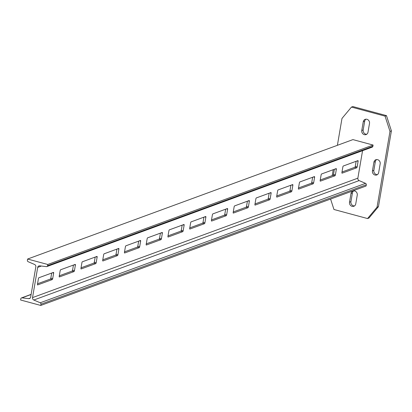 <?xml version="1.0" encoding="UTF-8"?>
<svg xmlns="http://www.w3.org/2000/svg" width="412" height="412" viewBox="0 0 412 412"><rect width="100%" height="100%" fill="white"/><g stroke="black" fill="none" stroke-linecap="round" stroke-linejoin="round"><path stroke-width="0.62" d="M20.6 300.003L20.811 298.762A1.231 1.107 69.8 0 1 21.96 297.855L28.711 298.643A2.086 1.88 -110.2 0 0 30.663 297.098L35.829 266.878A2.086 1.88 -110.2 0 0 34.556 264.463L28.14 261.702A1.231 1.107 69.8 0 1 27.393 260.276L27.604 259.04L47.761 264.478L47.55 265.719A1.231 1.107 69.8 0 1 46.401 266.626L39.65 265.838A2.086 1.88 -110.2 0 0 37.698 267.383L32.533 297.608A2.086 1.88 -110.2 0 0 33.81 300.018L40.221 302.784A1.231 1.107 69.8 0 1 40.973 304.205L40.762 305.441L20.6 300.003M73.434 265.065L72.558 270.195A0.803 0.294 -74.9 0 1 72.1 271.086L59.297 275.783M51.691 273.048L50.815 278.177A0.803 0.294 -74.9 0 1 50.357 279.068L37.549 283.77M95.182 257.083L94.307 262.212A0.803 0.294 -74.9 0 1 93.848 263.098L81.04 267.8M116.931 249.1L116.05 254.23A0.803 0.294 -74.9 0 1 115.597 255.116L102.789 259.817M138.674 241.118L137.799 246.247A0.803 0.294 -74.9 0 1 137.34 247.133L124.532 251.835M160.423 233.135L159.547 238.265A0.803 0.294 -74.9 0 1 159.089 239.151L146.281 243.853M182.171 225.153L181.29 230.282A0.803 0.294 -74.9 0 1 180.832 231.168L168.029 235.87M203.914 217.17L203.039 222.3A0.803 0.294 -74.9 0 1 202.58 223.186L189.772 227.888M225.663 209.188L224.787 214.312A0.803 0.294 -74.9 0 1 224.329 215.203L211.521 219.905M247.406 201.205L246.53 206.33A0.803 0.294 -74.9 0 1 246.072 207.221L233.269 211.923M269.154 193.218L268.279 198.347A0.803 0.294 -74.9 0 1 267.821 199.238L255.013 203.94M290.903 185.235L290.022 190.365A0.803 0.294 -74.9 0 1 289.569 191.256L276.761 195.952M312.646 177.253L311.771 182.382A0.803 0.294 -74.9 0 1 311.312 183.268L298.504 187.97M334.395 169.27L333.519 174.4A0.803 0.294 -74.9 0 1 333.061 175.285L320.253 179.987M356.138 161.288L355.262 166.417A0.803 0.294 -74.9 0 1 354.804 167.303L342.001 172.005M47.761 264.478L373.087 145.055L352.929 139.611L27.604 259.04M373.087 145.055L372.875 146.291A1.231 1.107 69.8 0 1 372.196 147.146L46.87 266.574M75.2 264.422L60.631 269.767A0.803 0.294 105.1 0 0 60.173 270.658L59.21 276.287A0.803 0.294 105.1 0 0 59.328 276.941A0.803 0.294 105.1 0 0 59.405 276.936L73.975 271.59A0.803 0.294 105.1 0 0 74.433 270.699L75.396 265.071A0.803 0.294 105.1 0 0 75.278 264.416A0.803 0.294 105.1 0 0 75.2 264.422M53.452 272.404L38.883 277.75A0.803 0.294 105.1 0 0 38.424 278.641L37.461 284.27A0.803 0.294 105.1 0 0 37.58 284.924A0.803 0.294 105.1 0 0 37.657 284.919L52.226 279.573A0.803 0.294 105.1 0 0 52.684 278.682L53.648 273.053A0.803 0.294 105.1 0 0 53.529 272.399A0.803 0.294 105.1 0 0 53.452 272.404M362.56 150.684L357.858 178.18A2.086 1.88 -110.2 0 0 359.135 180.59L365.547 183.355A1.231 1.107 69.8 0 1 366.299 184.777L366.088 186.018L40.762 305.441M97.139 257.083A0.803 0.294 105.1 0 0 97.026 256.429A0.803 0.294 105.1 0 0 96.944 256.439L82.374 261.785A0.803 0.294 105.1 0 0 81.916 262.676L80.958 268.305A0.803 0.294 105.1 0 0 81.071 268.959A0.803 0.294 105.1 0 0 81.149 268.954L95.723 263.608A0.803 0.294 105.1 0 0 96.176 262.717L97.139 257.083L96.011 256.779M118.888 249.1A0.803 0.294 105.1 0 0 118.769 248.446A0.803 0.294 105.1 0 0 118.692 248.451L104.123 253.802A0.803 0.294 105.1 0 0 103.664 254.688L102.701 260.322A0.803 0.294 105.1 0 0 102.82 260.976A0.803 0.294 105.1 0 0 102.897 260.971L117.466 255.62A0.803 0.294 105.1 0 0 117.925 254.734L118.888 249.1L117.755 248.797M140.636 241.118A0.803 0.294 105.1 0 0 140.518 240.464A0.803 0.294 105.1 0 0 140.44 240.469L125.871 245.82A0.803 0.294 105.1 0 0 125.413 246.706L124.45 252.34A0.803 0.294 105.1 0 0 124.568 252.994A0.803 0.294 105.1 0 0 124.645 252.989L139.215 247.638A0.803 0.294 105.1 0 0 139.673 246.752L140.636 241.118L139.503 240.814M162.38 233.135A0.803 0.294 105.1 0 0 162.261 232.481A0.803 0.294 105.1 0 0 162.184 232.486L147.614 237.837A0.803 0.294 105.1 0 0 147.156 238.723L146.193 244.357A0.803 0.294 105.1 0 0 146.312 245.011A0.803 0.294 105.1 0 0 146.389 245.006L160.958 239.655A0.803 0.294 105.1 0 0 161.416 238.769L162.38 233.135L161.252 232.832M184.128 225.153A0.803 0.294 105.1 0 0 184.01 224.499A0.803 0.294 105.1 0 0 183.932 224.504L169.363 229.855A0.803 0.294 105.1 0 0 168.905 230.741L167.942 236.375A0.803 0.294 105.1 0 0 168.06 237.029A0.803 0.294 105.1 0 0 168.137 237.024L182.707 231.673A0.803 0.294 105.1 0 0 183.165 230.787L184.128 225.153L182.995 224.849M205.871 217.17A0.803 0.294 105.1 0 0 205.758 216.516A0.803 0.294 105.1 0 0 205.681 216.521L191.106 221.872A0.803 0.294 105.1 0 0 190.653 222.758L189.69 228.392A0.803 0.294 105.1 0 0 189.803 229.046A0.803 0.294 105.1 0 0 189.881 229.041L204.455 223.69A0.803 0.294 105.1 0 0 204.908 222.804L205.871 217.17L204.743 216.867M227.62 209.188A0.803 0.294 105.1 0 0 227.501 208.534A0.803 0.294 105.1 0 0 227.424 208.539L212.855 213.89A0.803 0.294 105.1 0 0 212.396 214.776L211.433 220.41A0.803 0.294 105.1 0 0 211.552 221.064A0.803 0.294 105.1 0 0 211.629 221.059L226.198 215.708A0.803 0.294 105.1 0 0 226.657 214.822L227.62 209.188L226.492 208.884M249.368 201.205A0.803 0.294 105.1 0 0 249.25 200.551A0.803 0.294 105.1 0 0 249.172 200.556L234.603 205.902A0.803 0.294 105.1 0 0 234.145 206.793L233.182 212.427A0.803 0.294 105.1 0 0 233.3 213.076A0.803 0.294 105.1 0 0 233.377 213.071L247.947 207.725A0.803 0.294 105.1 0 0 248.405 206.834L249.368 201.205L248.235 200.902M271.111 193.223A0.803 0.294 105.1 0 0 270.993 192.569A0.803 0.294 105.1 0 0 270.916 192.574L256.346 197.92A0.803 0.294 105.1 0 0 255.888 198.811L254.925 204.44A0.803 0.294 105.1 0 0 255.043 205.094A0.803 0.294 105.1 0 0 255.121 205.088L269.69 199.743A0.803 0.294 105.1 0 0 270.148 198.852L271.111 193.223L269.984 192.914M292.86 185.24A0.803 0.294 105.1 0 0 292.741 184.586A0.803 0.294 105.1 0 0 292.664 184.591L278.095 189.937A0.803 0.294 105.1 0 0 277.637 190.828L276.673 196.457A0.803 0.294 105.1 0 0 276.792 197.111A0.803 0.294 105.1 0 0 276.869 197.106L291.438 191.76A0.803 0.294 105.1 0 0 291.897 190.869L292.86 185.24L291.727 184.931M314.603 177.253A0.803 0.294 105.1 0 0 314.49 176.599A0.803 0.294 105.1 0 0 314.413 176.609L299.838 181.955A0.803 0.294 105.1 0 0 299.385 182.846L298.422 188.475A0.803 0.294 105.1 0 0 298.535 189.129A0.803 0.294 105.1 0 0 298.612 189.123L313.187 183.778A0.803 0.294 105.1 0 0 313.64 182.887L314.603 177.253L313.475 176.949M336.352 169.27A0.803 0.294 105.1 0 0 336.233 168.616A0.803 0.294 105.1 0 0 336.156 168.621L321.587 173.972A0.803 0.294 105.1 0 0 321.128 174.858L320.165 180.492A0.803 0.294 105.1 0 0 320.284 181.146A0.803 0.294 105.1 0 0 320.361 181.141L334.93 175.79A0.803 0.294 105.1 0 0 335.389 174.904L336.352 169.27L335.224 168.966M358.1 161.288A0.803 0.294 105.1 0 0 357.982 160.634A0.803 0.294 105.1 0 0 357.904 160.639L343.335 165.99A0.803 0.294 105.1 0 0 342.877 166.875L341.914 172.51A0.803 0.294 105.1 0 0 342.032 173.164A0.803 0.294 105.1 0 0 342.109 173.158L356.679 167.808A0.803 0.294 105.1 0 0 357.137 166.922L358.1 161.288L356.967 160.984M354.505 205.918A3.471 3.131 69.8 0 1 353.481 205.82A3.471 3.131 69.8 0 1 350.931 201.648L352.42 192.945A3.471 3.131 69.8 0 1 353.671 190.885M352.069 206.34A3.471 3.131 69.8 0 1 349.515 202.168L351.003 193.465A3.471 3.131 69.8 0 1 352.929 191.044A3.471 3.131 69.8 0 1 356.123 191.791A3.471 3.131 69.8 0 1 357.245 195.149L355.757 203.852A3.471 3.131 69.8 0 1 353.836 206.273A3.471 3.131 69.8 0 1 352.069 206.34M366.757 134.23A3.471 3.131 69.8 0 1 365.738 134.132A3.471 3.131 69.8 0 1 363.183 129.96L364.672 121.257A3.471 3.131 69.8 0 1 365.923 119.197M364.321 134.652A3.471 3.131 69.8 0 1 361.772 130.48L363.26 121.777A3.471 3.131 69.8 0 1 365.181 119.362A3.471 3.131 69.8 0 1 368.38 120.103A3.471 3.131 69.8 0 1 369.497 123.461L368.009 132.164A3.471 3.131 69.8 0 1 366.088 134.585A3.471 3.131 69.8 0 1 364.321 134.652M377.433 174.606A3.471 3.131 69.8 0 1 376.408 174.513A3.471 3.131 69.8 0 1 373.859 170.341L375.347 161.638A3.471 3.131 69.8 0 1 376.599 159.573M374.997 175.028A3.471 3.131 69.8 0 1 372.443 170.862L373.931 162.153A3.471 3.131 69.8 0 1 375.857 159.738A3.471 3.131 69.8 0 1 379.05 160.484A3.471 3.131 69.8 0 1 380.173 163.837L378.685 172.546A3.471 3.131 69.8 0 1 376.759 174.961A3.471 3.131 69.8 0 1 374.997 175.028M332.216 175.6L333.226 169.703M337.392 145.318L341.986 118.435L351.462 107.074L352.873 106.559L386.471 115.623L391.4 130.872L378.443 206.675L368.967 218.036L367.556 218.556L333.957 209.487L330.584 199.053M351.462 107.074L385.06 116.143L389.989 131.392L377.031 207.195L378.443 206.675M377.031 207.195L367.556 218.556M389.989 131.392L391.4 130.872M385.06 116.143L386.471 115.623M31.106 294.498L21.96 297.855M30.174 298.108L28.711 298.643M372.875 146.291L47.55 265.719M41.36 266.039L37.698 267.383M357.858 178.18L32.533 297.608M359.135 180.59L33.81 300.018M365.547 183.355L40.221 302.784M366.299 184.777L40.973 304.205M52.52 272.744L53.648 273.053M50.815 278.177L52.684 278.682M50.357 279.068L52.226 279.573M74.263 264.762L75.396 265.071M72.558 270.195L74.433 270.699M72.1 271.086L73.975 271.59M93.848 263.098L95.723 263.608M94.307 262.212L96.176 262.717M115.597 255.116L117.466 255.62M116.05 254.23L117.925 254.734M137.34 247.133L139.215 247.638M137.799 246.247L139.673 246.752M159.089 239.151L160.958 239.655M159.547 238.265L161.416 238.769M180.832 231.168L182.707 231.673M181.29 230.282L183.165 230.787M202.58 223.186L204.455 223.69M203.039 222.3L204.908 222.804M224.329 215.203L226.198 215.708M224.787 214.312L226.657 214.822M246.072 207.221L247.947 207.725M246.53 206.33L248.405 206.834M267.821 199.238L269.69 199.743M268.279 198.347L270.148 198.852M289.569 191.256L291.438 191.76M290.022 190.365L291.897 190.869M311.312 183.268L313.187 183.778M311.771 182.382L313.64 182.887M333.061 175.285L334.93 175.79M333.519 174.4L335.389 174.904M354.804 167.303L356.679 167.808M355.262 166.417L357.137 166.922M349.515 202.168L350.931 201.648M361.772 130.48L363.183 129.96M372.443 170.862L373.859 170.341M373.931 162.153L375.347 161.638M363.26 121.777L364.672 121.257M351.003 193.465L352.42 192.945M31.127 294.369L21.491 297.907"/></g></svg>
